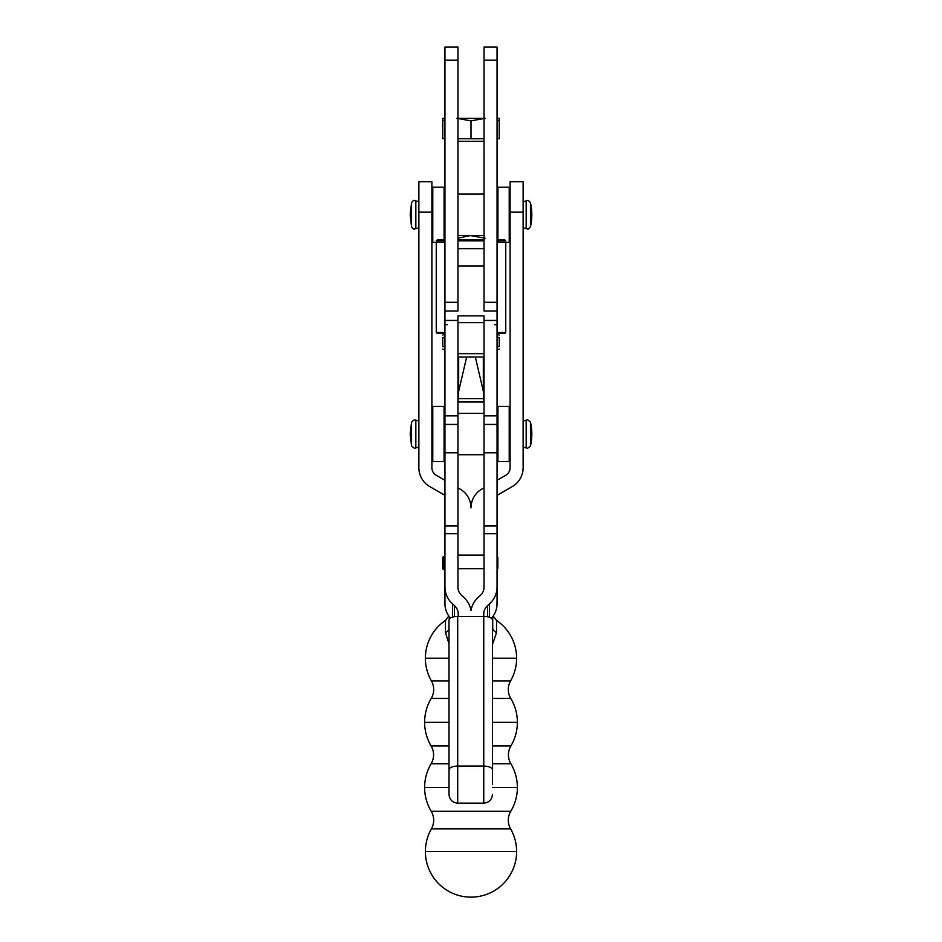 <?xml version="1.0" encoding="UTF-8"?>
<svg xmlns="http://www.w3.org/2000/svg" width="942" height="942" viewBox="0 0 942 942"><rect width="100%" height="100%" fill="white"/><g stroke="black" fill="none" stroke-linecap="round" stroke-linejoin="round"><path stroke-width="1.41" d="M444.942 50.915L444.942 60.135L457.965 60.135L457.965 47.1L444.942 47.1L444.942 50.915M484.035 50.915L484.035 60.135L497.058 60.135L497.058 47.1L484.035 47.1L484.035 50.915M484.035 302.288L497.058 302.288L497.058 310.978L484.035 310.978L484.035 60.135M497.058 302.288L497.058 60.135M444.942 302.288L457.965 302.288L457.965 310.978L444.942 310.978L444.942 60.135M457.965 302.288L457.965 60.135M508.303 820.235A17.38 17.38 0 0 1 510.776 811.309L431.224 811.309A17.38 17.38 0 0 1 431.401 828.866L510.599 828.866A17.38 17.38 0 0 1 508.303 820.235M492.442 763.75L510.87 763.75A17.38 17.38 0 0 1 510.87 745.993L492.442 745.993M449.004 745.993L431.13 745.993A17.38 17.38 0 0 1 431.13 763.75L449.004 763.75M492.442 698.446L510.776 698.446A17.38 17.38 0 0 1 510.599 680.889L492.442 680.889M449.004 680.889L431.401 680.889A17.38 17.38 0 0 1 431.224 698.446L449.004 698.446M510.093 212.162L523.128 212.162L523.128 181.759L510.093 181.759L510.093 467.762A8.69 8.69 0 0 1 505.748 475.286L497.058 480.302M431.907 212.162L418.872 212.162L418.872 181.759L431.907 181.759L431.907 467.762A8.69 8.69 0 0 0 436.252 475.286L444.942 480.302M510.093 188.059L509.222 187.187L509.222 242.353L497.929 242.353L497.929 187.187L497.058 188.059M444.942 188.059L444.071 187.187L444.071 242.353L432.778 242.353L432.778 187.187L431.907 188.059M510.093 407.321L509.222 406.449L509.222 461.615L497.929 461.615L497.929 406.449L497.058 407.321M444.942 407.321L444.071 406.449L444.071 461.615L432.778 461.615L432.778 406.449L431.907 407.321M497.058 593.46L497.058 590.504M492.713 616.727L492.713 627.666A8.69 5.899 180 0 0 496.54 632.553L492.442 644.611L496.54 632.553L496.54 620.437L493.184 616.056M492.442 632.471L492.713 627.666L492.442 632.471M449.287 616.727L449.287 619.141M449.004 643.845L445.46 632.553L449.004 643.845M449.004 629.126A8.69 5.899 0 0 1 445.46 632.553L445.46 620.437L448.816 616.056M429.74 486.578A21.713 21.713 0 0 1 418.872 467.762A21.713 21.713 0 0 0 429.74 486.578L444.942 495.351M457.965 487.826L460.143 489.086A21.713 21.713 0 0 1 471 507.891A21.713 21.713 0 0 1 481.857 489.086L484.035 487.826M523.128 212.162L523.128 467.762A21.713 21.713 0 0 1 512.26 486.578L497.058 495.351M418.872 212.162L418.872 467.762M471 507.891A21.713 21.713 0 0 0 460.143 489.086M444.942 324.66L447.379 324.66M494.621 324.66L497.058 324.66M457.965 322.67L457.965 587.196A13.035 11.822 180 0 0 461.78 595.544L463.641 597.228A26.058 23.632 0 0 1 471 610.534A26.058 23.632 180 0 1 478.359 597.228L480.22 595.544A13.035 11.822 0 0 0 484.035 587.196L484.035 315.864L457.965 315.864L457.965 353.662L484.035 353.662L484.035 322.67L457.965 322.67M466.667 357.018L458.672 391.319L457.965 403.612M444.942 310.978L444.942 415.846L457.965 415.846M475.333 357.018L483.328 391.319L484.035 403.612M497.058 310.978L497.058 415.705L484.035 415.705M504.877 239.963L497.058 239.963M484.035 239.963L457.965 239.963M457.965 240.834L484.035 240.834M497.058 240.834L505.748 240.834M497.058 333.35L504.877 333.35L505.748 332.479L497.058 332.479M444.942 332.479L436.252 332.479L436.252 242.353M436.252 240.834L444.942 240.834M436.252 332.479L437.123 333.35L444.942 333.35M444.942 347.127L442.764 346.444L442.764 337.636C442.764 334.233 442.764 334.233 442.764 337.636C442.764 334.233 442.764 334.233 442.764 337.636L444.942 336.953M442.764 346.444C442.764 349.847 442.764 349.847 442.764 346.444C442.764 349.847 442.764 349.847 442.764 346.444M497.058 336.953L499.236 337.636C499.236 334.233 499.236 334.233 499.236 337.636C499.236 334.233 499.236 334.233 499.236 337.636L499.236 346.444L497.058 347.127M499.236 346.444C499.236 349.847 499.236 349.847 499.236 346.444C499.236 349.847 499.236 349.847 499.236 346.444M471 235.453L457.965 238.185M485.118 238.196L471 235.677M444.942 239.963L437.123 239.963M457.965 248.653L484.035 248.653L457.965 248.653M471 138.757L484.035 138.757L457.965 138.757L471 138.757L471 120.859L456.882 118.339M484.035 141.359L457.965 141.359M485.118 118.339L471 120.859M457.965 118.339L484.035 118.339M484.035 398.654L457.965 398.654M457.965 401.987L484.035 401.987M497.058 118.339L499.236 118.339L499.236 120.859L497.058 120.176M444.942 120.176L442.764 120.859L442.764 118.339L444.942 118.339M444.942 138.757L442.764 138.757L442.764 120.859M499.236 120.859L499.236 138.757L497.058 138.757M497.058 569.451L497.823 568.697L497.823 557.393L497.058 556.64M443.529 556.534L442.658 557.393L442.658 568.697L443.529 569.557L443.529 556.534L444.942 556.534M449.004 769.755A8.69 3.662 180 0 1 451.548 767.165A8.69 3.662 180 0 1 457.694 766.093L457.694 616.398A8.69 3.662 180 0 0 451.548 617.469A8.69 3.662 180 0 0 449.004 620.048L449.004 794.447C449.522 799.723 452.419 802.619 457.694 803.137L457.694 766.093L483.764 766.093A8.69 3.662 0 0 1 489.899 767.165A8.69 3.662 0 0 1 492.442 769.755L492.442 620.048A8.69 3.662 180 0 0 489.899 617.469A8.69 3.662 180 0 0 483.764 616.398L483.764 613.948A13.035 11.822 -0 0 1 487.579 605.588L489.428 603.904A26.058 23.632 180 0 0 497.058 587.196L497.058 415.705M492.442 784.392L492.442 769.755M457.694 616.398L483.764 616.398L483.764 803.137C489.039 802.619 491.936 799.723 492.442 794.447M444.942 581.744L444.942 587.196A26.058 23.632 0 0 0 452.572 603.904L454.421 605.588A13.035 11.822 180 0 1 458.236 613.948L458.236 616.398M450.358 618.093A26.058 23.632 180 0 1 444.942 603.657L444.942 415.846M445.013 605.482L444.942 603.657M491.43 618.329A26.058 23.632 0 0 0 497.058 603.657L497.058 587.196M496.987 605.482L497.058 598.488M526.166 447.897L527.626 448.286L530.452 446.037L530.452 422.04L527.626 419.791L526.166 420.179L526.166 447.897L523.128 447.073M418.872 447.073L415.834 447.897L415.834 420.179L414.374 419.791L411.548 422.04L411.548 446.037L410.194 434.062M526.166 228.623L527.626 229.012C527.85 229.589 528.792 228.847 530.452 226.775L530.452 202.765C528.792 200.693 527.85 199.94 527.626 200.516L526.166 200.917L526.166 228.623L523.128 227.799M411.548 202.765L411.548 226.775L410.194 214.764L411.548 202.765C413.067 200.622 414.009 199.869 414.374 200.516L418.872 201.741M418.872 227.799L415.834 228.623L415.834 200.917M431.401 828.866A45.616 45.616 0 0 0 425.384 851.509L516.616 851.509A45.616 45.616 0 0 0 510.599 828.866M431.13 763.75A46.382 46.382 0 0 0 424.618 787.453L449.004 787.453M492.442 787.453L517.382 787.453A46.382 46.382 0 0 0 510.87 763.75M431.224 698.446A46.382 46.382 0 0 0 424.618 722.302L449.004 722.302M492.442 722.302L517.382 722.302A46.382 46.382 0 0 0 510.776 698.446M445.46 620.437A45.616 45.616 0 0 0 425.384 658.234L449.004 658.234M492.442 658.234L516.616 658.234A45.616 45.616 0 0 0 496.54 620.437M530.452 202.765L530.452 202.765A53.576 53.576 0 0 1 530.452 226.775M415.834 420.179L418.872 421.003M530.452 422.04L530.452 422.04A53.576 53.576 0 0 1 530.452 446.037M484.035 568.744L457.965 568.744M458.672 391.319L458.672 357.018M444.942 320.445L457.965 320.445M483.328 391.319L483.328 357.018M497.058 320.445L484.035 320.445M457.965 266.021L484.035 266.021M454.421 605.588L454.421 616.657M452.572 617.092L452.572 603.904M444.942 424.442L457.965 424.442M444.942 452.772L457.965 452.772M444.942 525.954L457.965 525.954M444.942 533.725L457.965 533.725M497.058 533.725L484.035 533.725M487.579 605.588L487.579 616.763M489.428 617.281L489.428 603.904M497.058 424.442L484.035 424.442M497.058 415.846L484.035 415.846M497.058 452.772L484.035 452.772M497.058 525.954L484.035 525.954M415.834 228.623L414.374 229.012C414.009 229.66 413.067 228.918 411.548 226.775M415.834 447.897L414.374 448.286L411.548 446.037M523.128 421.003L526.166 420.179M411.548 422.04L410.194 434.038M523.128 201.741L526.166 200.917M425.384 851.509A45.616 45.616 0 0 0 471 897.137A45.616 45.616 0 0 0 516.616 851.509M424.618 787.453A46.382 46.382 0 0 0 431.224 811.309M510.776 811.309A46.382 46.382 0 0 0 517.382 787.453M424.618 722.302A46.382 46.382 0 0 0 431.13 745.993M510.87 745.993A46.382 46.382 0 0 0 517.382 722.302M425.384 658.234A45.616 45.616 0 0 0 431.401 680.889M510.599 680.889A45.616 45.616 0 0 0 516.616 658.234M457.965 194.076L484.035 194.076M457.965 235.453L484.035 235.453M457.965 555.109L484.035 555.109M444.942 460.756L444.071 461.615M444.071 406.449L432.778 406.449M431.907 460.756L432.778 461.615M510.093 460.756L509.222 461.615M509.222 406.449L497.929 406.449M497.058 460.756L497.929 461.615M444.942 241.482L444.071 242.353M444.071 187.187L432.778 187.187M431.907 241.482L432.778 242.353M510.093 241.482L509.222 242.353M509.222 187.187L497.929 187.187M497.058 241.482L497.929 242.353M457.965 413.35L484.035 413.35M457.965 454.727L484.035 454.727M505.748 332.479L505.748 242.353M444.942 333.857L442.764 335.105M444.942 350.224L442.764 348.964M497.058 350.224L499.236 348.964M497.058 333.857L499.236 335.105M457.965 357.018L484.035 357.018M443.529 569.557L444.942 569.557M483.764 803.137L457.694 803.137M457.965 415.705L444.942 415.705"/></g></svg>
